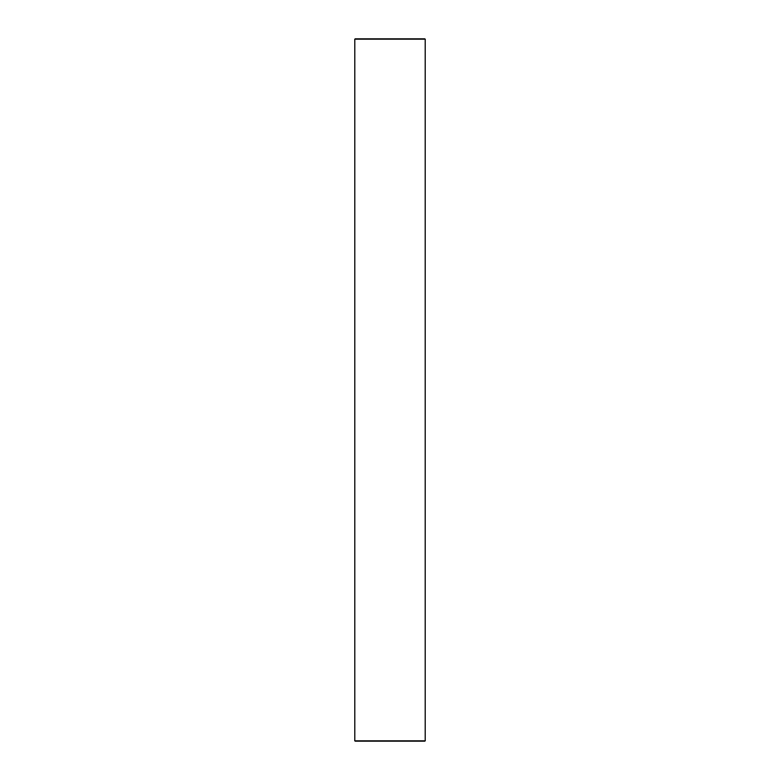 <?xml version="1.0" encoding="UTF-8"?>
<svg xmlns="http://www.w3.org/2000/svg" width="780" height="780" viewBox="0 0 780 780"><rect width="100%" height="100%" fill="white"/><g stroke="black" fill="none" stroke-linecap="round" stroke-linejoin="round"><path stroke-width="1.17" d="M354.9 39L354.9 741L425.1 741L425.1 39L354.9 39"/></g></svg>
